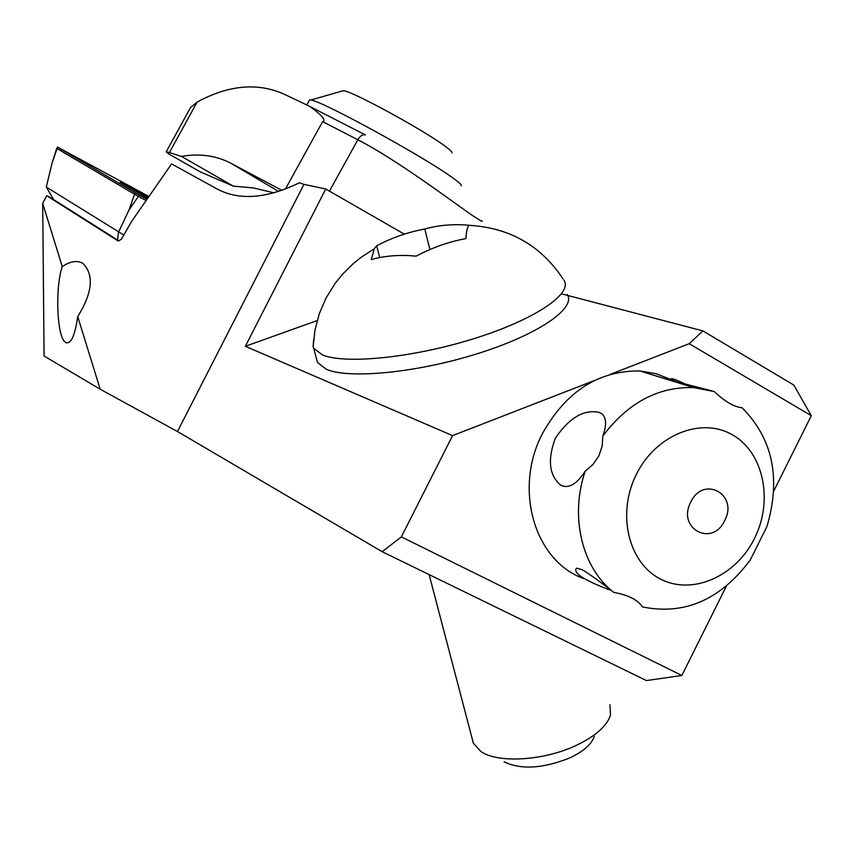 <?xml version="1.0" encoding="UTF-8"?>
<svg xmlns="http://www.w3.org/2000/svg" width="854" height="854" viewBox="0 0 854 854"><rect width="100%" height="100%" fill="white"/><g stroke="black" fill="none" stroke-linecap="round" stroke-linejoin="round"><path stroke-width="1.28" d="M382.176 551.705L401.359 536.888L681.855 675.471L646.425 680.574L382.176 551.705L177.472 431.526L100.196 389.221L44.077 356.022L42.7 203.391L62.257 266.619C69.569 261.644 76.027 260.331 81.621 262.701L83.009 263.459C94.25 274.977 92.488 292.698 77.735 316.62L100.196 389.221M317.176 320.57L245.344 346.297L452.577 435.625L594.309 380.564M610.61 374.223L689.221 343.692L702.906 330.904L561.494 293.829M245.344 346.297L325.737 189.001L303.939 184.357L177.472 431.526M401.359 536.888L452.577 435.625M689.221 343.692L811.3 415.706L773.745 491.061M726.412 586.047L681.855 675.471M811.3 415.706L793.868 385.101L702.906 330.904M303.939 184.357L299.412 182.777C266.597 198.694 239.163 200.754 217.097 188.969L171.59 163.915L131.697 221.293L121.375 239.237L118.332 241.074L46.682 195.694L42.7 203.391M325.737 189.001L404.326 234.145M62.257 266.619C54.88 288.086 56.951 337.586 65.523 342.369L65.939 342.635C71.031 344.205 74.96 335.537 77.735 316.62M53.386 199.174L46.682 195.694M451.894 152.834C452.439 152.151 450.207 149.962 445.222 146.29C424.395 130.513 352.585 91.271 343.468 90.663L341.803 91.132M309.063 100.815L309.618 99.822L310.877 99.993C322.182 101.028 423.37 156.453 452.118 177.418C458.993 182.308 462.014 185.094 461.181 185.788M365.512 134.996L307.963 105.533L283.624 93.94C257.203 82.379 228.37 85.09 197.125 102.074L169.402 152.556L181.507 156.421C199.558 153.261 216.051 155.556 231.007 163.306L281.831 190.346M273.91 192.844L253.819 188.008L233.313 186.119L200.263 171.889L168.654 153.891L166.199 151.852L169.402 152.556M189.503 109.408L190.538 107.519L197.125 102.074M285.417 189.022L322.609 121.631L357.826 139.768C395.744 159.111 450.047 199.911 471.525 214.888C480.076 220.545 483.471 222.499 481.677 220.748M310.055 106.59C322.193 115.471 326.377 120.489 322.609 121.631M233.313 186.119L181.507 156.421M671.212 379.646L656.085 373.7L639.892 370.967C598.686 370.487 566.266 391.249 542.642 433.234C513.126 488.936 534.604 561.217 583.645 578.532M610.631 590.093L606.991 588.929C582.684 579.407 572.564 572.49 576.631 568.166L582.289 569.735C590.253 574.614 600.736 582.161 613.759 592.366C582.097 568.006 569.565 516.819 585.203 471.162C577.347 483.428 569.682 488.317 562.199 485.841L560.139 484.677C549.101 474.995 547.489 459.505 555.313 438.23C569.287 417.755 583.901 409.141 599.145 412.375L601.707 413.699C606.468 417.627 606.842 425.111 602.807 436.138L602.198 446.172L598.835 455.908L593.018 464.459L585.203 471.162M602.807 436.138C627.807 402.81 658.05 386.616 693.523 387.567L714.275 391.591C725.142 401.764 734.376 407.123 741.977 407.668C772.763 438.604 781.1 478.187 766.988 526.416L750.314 559.904C720.541 599.786 684.566 615.446 642.389 606.906C638.002 599.967 628.459 595.121 613.759 592.366M754.498 538.394C735.881 576.354 692.274 595.729 660.409 579.001C628.266 562.85 616.524 513.339 636.486 474.141C655.979 434.697 701.486 416.635 732.454 434.846C763.722 452.481 773.564 500.668 754.498 538.394M712.055 390.886L676.539 381.813L671.223 379.624C669.792 377.479 674.585 378.995 685.581 384.183M690.769 502.099C703.472 474.856 738.817 494.541 724.672 520.577C712.343 547.606 676.614 528.573 690.769 502.099M57.784 147.23L57.069 148.553L57.784 147.23L135.295 192.812L134.526 194.21L138.423 196.388L139.202 194.99L147.037 199.217M148.938 196.495L57.453 147.027M139.202 194.99L135.295 192.812M148.521 197.093L120.147 182.254L147.71 198.256M129.029 209.913L118.492 232.267L117.574 240.059L53.621 199.58L46.287 187.037L51.987 163.381L57.069 148.553L134.526 194.21L129.029 209.913L138.423 196.388L146.119 200.541M46.287 187.037L123.798 235.021M117.574 240.059L118.887 240.743M504.148 761.843C520.983 769.945 542.909 768.611 569.938 757.861C583.538 751.392 591.641 744.25 594.235 736.426M609.959 704.742L610.503 715.086C606.948 726.135 595.345 736.319 575.713 745.638C543.432 760.818 497.989 763.423 480.983 751.584L473.362 743.193L429.124 574.593M316.418 358.434L317.507 362.47L326.271 369.27C348.998 379.272 416.827 372.76 477.429 353.684C538.18 334.715 576.471 308.262 567.269 294.459M563.971 280.24C573.098 293.669 534.636 319.78 473.724 338.718C412.973 357.751 345.069 364.541 322.396 354.901L313.674 348.304L313.119 347.087L313.599 339.721M469.059 225.253C453.41 223.855 438.646 225.114 424.79 229.032C408.105 232.074 392.071 237.658 376.678 245.792L374.372 248.589L371.212 259.563C385.239 255.688 400.216 254.545 416.144 256.157C432.37 247.553 448.958 241.703 465.91 238.597C466.316 231.413 467.341 226.983 468.985 225.328C509.646 227.644 541.03 245.568 563.138 279.098M379.71 257.566L376.678 245.792M429.914 249.528L424.79 229.032M472.283 739.105L473.362 743.193M365.17 134.815C362.619 134.27 360.174 135.914 357.826 139.768L329.441 191.125M231.007 163.306L278.607 191.435M65.523 342.369L66.601 342.913M343.468 90.663L310.877 99.993M309.618 99.822L306.778 104.967M166.349 151.596L190.538 107.519M670.764 380.521L671.223 379.624M559.84 484.528L562.679 486.033M693.523 387.567L639.892 370.967M51.987 163.381L56.727 148.34M317.507 362.47L313.674 348.304M374.287 248.749L360.996 257.417L353.129 263.747L342.315 274.465L335.024 283.539L326.036 298.057L319.3 313.738L314.955 330.199L313.119 347.087"/></g></svg>
